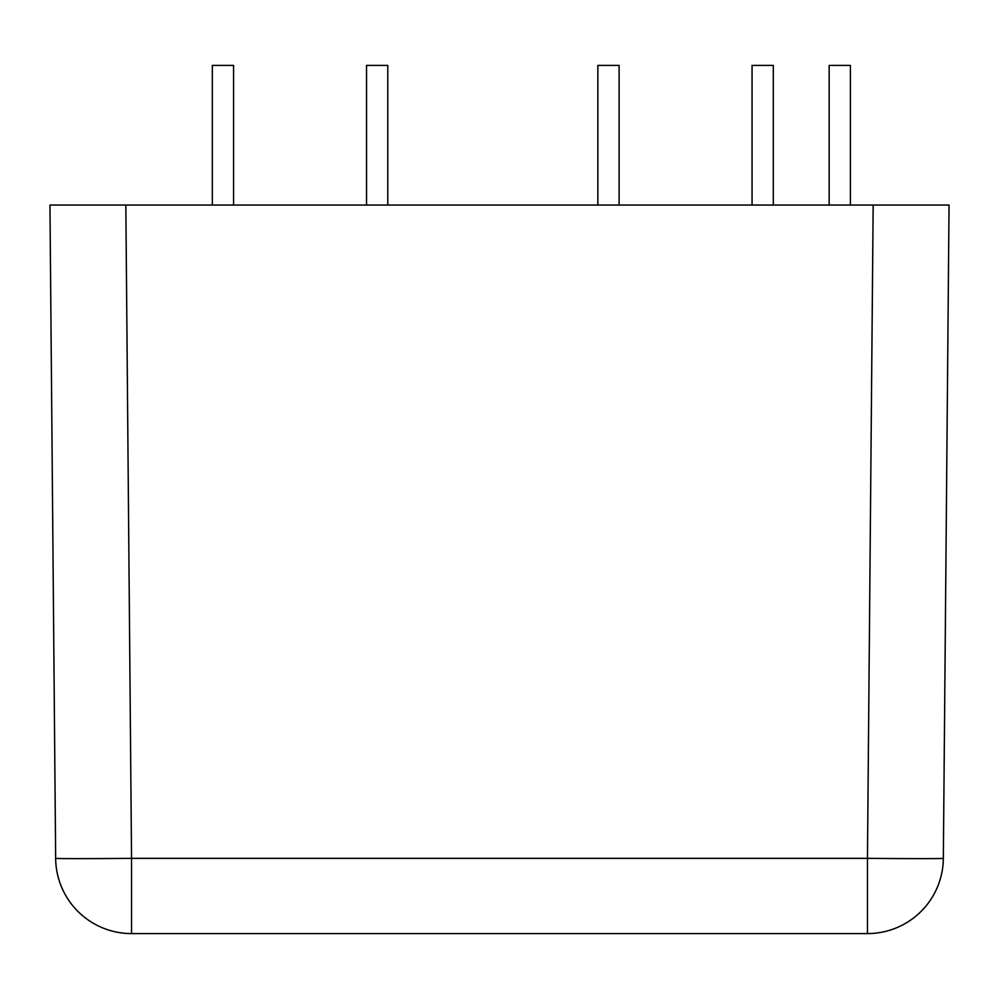 <?xml version="1.0" encoding="UTF-8"?>
<svg xmlns="http://www.w3.org/2000/svg" width="999" height="999" viewBox="0 0 999 999"><rect width="100%" height="100%" fill="white"/><g stroke="black" fill="none" stroke-linecap="round" stroke-linejoin="round"><path stroke-width="1.5" d="M74.525 205.045L125.837 205.045L131.543 858.353A75.887 0.662 179.5 0 1 55.657 858.353L49.95 205.045L949.05 205.045L943.343 858.353A75.887 0.662 -179.5 0 1 867.457 858.353L873.163 205.045L924.475 205.045M867.457 933.59L131.543 933.59A75.887 75.887 0 0 1 55.657 858.353A75.887 75.887 0 0 0 131.543 933.59L131.543 858.353L867.457 858.353L867.457 933.59A75.887 75.887 0 0 0 943.343 858.353A75.887 75.887 0 0 1 867.457 933.59M366.546 205.045L366.546 65.41L387.787 65.41L387.787 205.045M597.852 205.045L597.852 65.41L619.105 65.41L619.105 205.045M212.337 205.045L212.337 65.41L233.579 65.41L233.579 205.045M752.06 205.045L752.06 65.41L773.313 65.41L773.313 205.045M829.158 205.045L829.158 65.41L850.411 65.41L850.411 205.045"/></g></svg>
